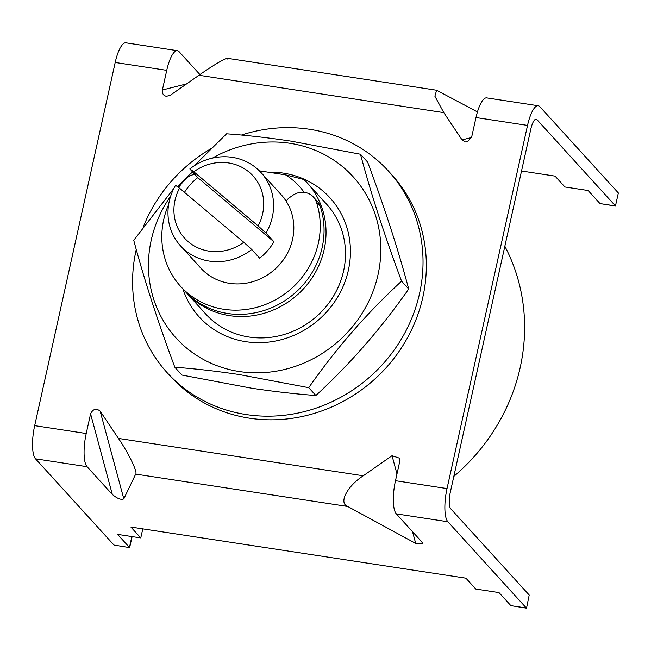 <?xml version="1.0" encoding="UTF-8"?>
<svg xmlns="http://www.w3.org/2000/svg" width="651" height="651" viewBox="0 0 651 651"><rect width="100%" height="100%" fill="white"/><g stroke="black" fill="none" stroke-linecap="round" stroke-linejoin="round"><path stroke-width="0.98" d="M259.383 170.847L285.504 174.834L303.936 179.521A81.644 76.175 137.7 0 1 307.223 182.898A81.644 76.175 137.7 0 1 314.636 273.778A81.644 76.175 137.7 0 1 229.575 315.645A81.644 76.175 137.7 0 1 186.43 292.779A81.644 76.175 137.7 0 1 185.454 291.689M504.842 246.265A190.507 177.739 137.7 0 1 453.828 476.377M285.504 174.834A73.482 68.558 137.7 0 1 304.115 192.33M283.136 196.993A54.432 50.778 137.7 0 1 285.114 199.035A54.432 50.778 137.7 0 1 286.513 200.654M286.147 201.175A13.606 12.694 137.7 0 1 289.923 197.326L292.82 195.308A16.332 15.233 137.7 0 1 313.391 196.993L317.216 201.192A16.332 15.233 137.7 0 1 320.211 206.31A81.644 76.175 137.7 0 1 322.164 247.461A81.644 76.175 137.7 0 1 263.842 310.584A81.644 76.175 137.7 0 1 184.453 290.606L180.628 286.407A81.644 76.175 137.7 0 1 163.71 219.664A81.644 76.175 137.7 0 1 168.633 204.544M313.391 196.993A16.332 15.233 137.7 0 1 316.386 202.111A81.644 76.175 137.7 0 1 318.339 243.262A81.644 76.175 137.7 0 1 260.018 306.385A81.644 76.175 137.7 0 1 180.628 286.407M178.545 187.48A81.644 76.175 137.7 0 1 186.04 178.716A13.606 12.694 137.7 0 1 194.852 174.452M251.742 249.496A54.432 50.778 137.7 0 1 209.28 261.084A54.432 50.778 137.7 0 1 180.522 245.842A54.432 50.778 137.7 0 1 175.534 185.323L179.53 188.18A46.27 43.161 -42.3 0 0 188.432 241.879A46.27 43.161 -42.3 0 0 243.783 242.294L251.742 249.496L259.651 258.195A54.432 50.778 -42.3 0 0 273.941 241.798L266.031 233.099L258.081 225.897A46.27 43.161 -42.3 0 0 228.582 162.945A46.27 43.161 -42.3 0 0 193.827 171.783L189.832 168.926A54.432 50.778 137.7 0 1 232.285 157.339A54.432 50.778 137.7 0 1 261.043 172.588A54.432 50.778 137.7 0 1 266.031 233.099M261.043 172.588L281.289 194.836A54.432 50.778 137.7 0 1 286.228 255.42A54.432 50.778 137.7 0 1 229.526 283.331A54.432 50.778 137.7 0 1 200.76 268.09L180.522 245.842M283.803 197.839A54.432 50.778 137.7 0 1 285.83 199.841M258.081 225.897L193.827 171.783M273.941 241.798L197.741 177.625A54.432 50.778 -42.3 0 0 184.469 192.338M197.741 177.625L189.832 168.926M179.53 188.18L243.783 242.294M227.687 59.078C230.47 55.213 214.675 64.115 198.954 75.264L170.171 95.355L166.306 96.315C163.279 95.485 161.969 93.386 162.376 90.009L186.585 83.898M521.524 171.001L555.043 176.112L564.938 186.983L588.13 190.523L600.002 203.576L615.464 205.936L537.002 119.686A13.606 3.906 98.7 0 0 536.18 119.206A13.606 3.906 98.7 0 0 530.834 129.028L450.321 492.189A13.606 3.906 98.7 0 0 450.744 508.781L529.206 595.03L526.529 608.172L510.864 605.642L526.333 608.001L447.864 521.752A27.212 7.812 98.7 0 1 447.025 488.567L527.538 125.407L475.995 117.546L471.633 137.198L467.263 141.828L465.253 141.934L462.055 139.9L443.779 112.623L198.954 75.264M162.376 90.009L166.737 70.349A27.212 7.812 -81.3 0 1 177.438 50.697A27.212 7.812 -81.3 0 1 179.082 51.657L199.93 74.58M227.5 58.33L436.634 90.245L477.443 111.931M475.995 117.546A27.212 7.812 -81.3 0 1 486.688 97.886L538.231 105.755A27.212 7.812 98.7 0 1 539.874 106.715L618.344 192.965L615.464 205.936L618.344 192.965M166.737 70.349L115.194 62.488L34.682 425.64A27.212 7.812 -81.3 0 0 35.528 458.825L113.99 545.074L129.647 547.605L132.104 536.603M87.071 466.694A27.212 7.812 98.7 0 1 86.225 433.509L90.587 413.849C93.077 408.861 96.267 407.965 100.164 411.155L118.441 438.424C128.475 452.941 137.947 472.569 135.677 474.107L123.812 498.861C121.119 500.114 117.286 498.642 112.322 494.451L87.071 466.694L35.528 458.825M396.972 473.969L392.048 455.692L363.266 475.783L118.441 438.424M392.048 455.692L399.795 458.288L399.836 461.046L395.482 480.698A27.212 7.812 98.7 0 0 396.329 513.883L421.579 541.64L422.792 543.585L415.704 543.406L347.724 506.47C338.406 503.158 346.959 486.281 363.266 475.783M436.634 90.245L434.876 96.185L443.779 112.623M538.231 105.755A27.212 7.812 98.7 0 0 527.538 125.407M115.194 62.488A27.212 7.812 -81.3 0 1 125.895 42.828L177.438 50.697M510.864 605.642L498.992 592.589L475.8 589.049L465.913 578.178L130.884 527.05L140.771 537.921L117.579 534.381L129.451 547.434L131.868 536.562M142.781 528.864L140.771 537.921M129.647 547.605L113.99 545.074M615.659 206.107L600.002 203.576M526.529 608.172L529.206 595.03M167.087 372.632L170.383 376.254A149.689 139.648 -42.3 0 0 314.612 413.287A149.689 139.648 -42.3 0 0 391.829 174.793L388.533 171.172A149.689 139.648 137.7 0 1 311.316 409.658A149.689 139.648 137.7 0 1 167.087 372.632A149.689 139.648 137.7 0 1 136.246 249.488M241.391 135.058A149.689 139.648 137.7 0 1 244.312 134.147A149.689 139.648 137.7 0 1 388.533 171.172M143.147 227.256A149.689 139.648 137.7 0 1 211.038 148.656M307.223 182.898L326.672 204.276A81.644 76.175 137.7 0 1 334.085 295.155A81.644 76.175 137.7 0 1 249.024 337.031A81.644 76.175 137.7 0 1 205.879 314.164L186.43 292.779M268.131 172.181A88.446 82.522 137.7 0 1 283.315 173.117A88.446 82.522 137.7 0 1 348.383 270.189A88.446 82.522 137.7 0 1 245.94 341.702A88.446 82.522 137.7 0 1 182.874 288.873M212.446 158.095A119.751 111.72 137.7 0 1 289.923 143.285A119.751 111.72 137.7 0 1 378.019 274.714A119.751 111.72 137.7 0 1 239.324 371.526A119.751 111.72 137.7 0 1 170.684 196.097M173.915 188.31L133.748 240.3C143.928 278.677 157.615 320.992 174.826 367.237C194.999 368.71 216.433 371.143 239.137 374.537L308.737 387.67C336.119 348.44 367.066 312.944 401.569 281.175C384.432 235.149 370.736 192.842 360.491 154.246L290.883 141.112C268.139 137.711 246.696 135.27 226.581 133.805L194.161 165.834M360.491 154.246L367.612 162.075C384.749 208.1 398.445 250.407 408.69 289.003C381.307 328.234 350.368 363.738 315.865 395.499C295.692 394.026 274.258 391.593 251.555 388.199L181.954 375.066L174.826 367.237M177.747 186.91A119.751 111.72 137.7 0 1 192.606 171.986M401.569 281.175L408.69 289.003M308.737 387.67L315.865 395.499M320.211 206.31L316.386 202.111M86.225 433.509L34.682 425.64M447.025 488.567L395.482 480.698M462.055 139.9L471.56 137.499M537.002 119.686L535.252 119.418M100.164 411.155L123.812 498.861M112.322 494.451L90.587 413.849M347.724 506.47L135.677 474.107M447.864 521.752L396.329 513.883M415.704 543.406L412.547 531.721"/></g></svg>
